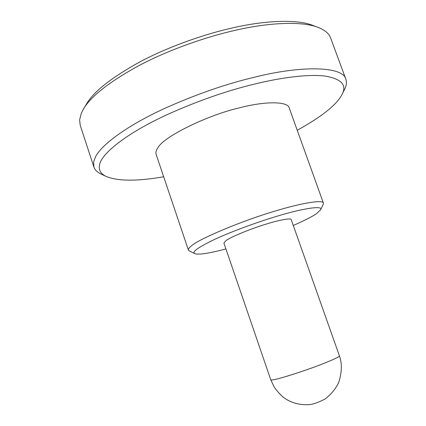 <?xml version="1.0" encoding="UTF-8"?>
<svg xmlns="http://www.w3.org/2000/svg" width="426" height="426" viewBox="0 0 426 426"><rect width="100%" height="100%" fill="white"/><g stroke="black" fill="none" stroke-linecap="round" stroke-linejoin="round"><path stroke-width="0.64" d="M83.065 109.759L86.132 104.647C93.198 91.883 111.548 77.399 141.176 61.19C170.331 45.939 205.95 33.681 234.039 27.562C265.915 20.352 297.843 19.063 313.211 25.565L318.792 27.669C303.088 21.007 270.02 22.402 236.845 29.948C207.616 36.348 170.469 49.139 140.122 64.954C109.29 81.765 90.275 96.702 83.065 109.759L81.286 113.343L79.609 119.919L80.232 125.329L93.89 167.013L93.677 161.758L95.552 156.779C101.053 145.325 126.027 126.117 164.883 108.332C195.795 94.476 225.402 84.162 253.715 77.394C301.432 65.231 343.244 66.206 345.869 79.268C346.839 82.106 346.524 85.205 344.938 88.56L342.35 93.864C346.833 84.811 341.151 78.89 325.31 76.105C308.909 73.975 281.618 77.378 254.146 84.162C226.957 90.743 198.489 100.658 168.755 113.907C125.137 133.705 100.893 154.484 99.578 164.883C98.443 169.697 100.488 173.488 105.717 176.268C117.496 181.274 136.815 181.444 163.68 176.774M345.869 79.268L330.688 38.111C329.17 33.819 325.208 30.342 318.792 27.669M297.242 130.26C322.322 116.394 337.36 104.258 342.35 93.864M105.717 176.268L100.398 173.723C96.936 171.939 94.769 169.708 93.89 167.013M189.41 251.005L188.414 250.094C188.106 249.103 189.117 247.698 191.45 245.877C198.745 238.901 244.146 220.008 275.276 211.03C300.522 203.266 323.281 199.357 323.398 203.09L323.302 204.171L320.602 209.768C323.819 205.098 301.746 208.522 275.569 216.669C256.724 222.324 230.642 231.882 214.006 239.689C198.074 247.389 191.657 252.022 194.751 253.592L195.816 253.955C200.784 254.631 210.817 252.953 225.908 248.933M293.29 225.466C304.691 220.471 312.54 216.451 316.848 213.394L320.602 209.768M291.224 219.619C291.192 217.787 279.371 219.992 266.82 223.911C252 228.267 230.322 237.117 225.886 240.69L223.9 243.065L270.766 379.784C270.899 380.072 271.847 380.051 273.609 379.731C279.115 378.954 301.88 371.76 316.603 366.179C329.192 361.541 340.299 356.599 339.415 355.875L291.224 219.619M323.398 203.09L289.265 108.05C287.928 100.978 264.2 101.218 239.007 107.948C207.76 115.116 163.999 136.49 158.158 147.385C156.166 150.101 155.495 152.444 156.134 154.409L188.414 250.094M189.16 250.882L194.751 253.592M270.766 379.784L274.333 387.319C278.364 392.692 281.799 396.329 284.643 398.23C291.73 403.055 299.936 405.185 309.244 404.62C313.211 404.258 318.419 402.426 324.873 399.125C330.73 394.764 335.315 389.311 338.633 382.761C341.945 372.404 342.206 363.442 339.415 355.875"/></g></svg>

